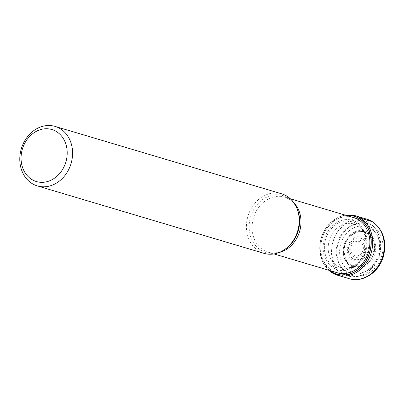 <?xml version="1.0" encoding="UTF-8"?>
<svg xmlns="http://www.w3.org/2000/svg" width="405" height="405" viewBox="0 0 405 405"><rect width="100%" height="100%" fill="white"/><g stroke="black" fill="none" stroke-linecap="round" stroke-linejoin="round"><path stroke-width="0.3" stroke-dasharray="2.02 1.52" d="M348.801 270.408A23.89 19.966 -73.4 0 0 376.918 260.41A23.89 19.966 -73.4 0 0 371.041 228.577A23.89 19.966 -73.4 0 0 342.924 238.575A23.89 19.966 -73.4 0 0 348.801 270.408M358.759 219.89L357.149 222.451A25.854 21.607 106.6 0 0 326.714 233.27A25.854 21.607 106.6 0 0 333.077 267.72A25.854 21.607 -73.4 0 0 363.508 256.902A25.854 21.607 -73.4 0 0 357.149 222.451L356.739 223.616L358.111 225.889A708.628 378.143 -57.3 0 1 366.965 233.538L367.77 233.548A18.028 15.066 -73.4 0 1 372.205 257.57A18.028 15.066 -73.4 0 1 350.988 265.113A18.028 15.066 106.6 0 1 346.553 241.091A18.028 15.066 106.6 0 1 367.77 233.548A473.232 252.533 122.7 0 0 368.378 232.617L372.58 225.742A27.13 22.675 106.6 0 1 379.252 261.898A27.13 22.675 106.6 0 1 347.318 273.253A27.13 22.675 106.6 0 1 340.64 237.097A27.13 22.675 106.6 0 1 372.58 225.742A3.913 2.086 122.7 0 0 372.342 221.707M329.908 270.57A30.188 25.232 106.6 0 1 321.271 237.993A30.188 25.232 106.6 0 1 346.31 215.435M281.677 193.828A31.043 25.945 -73.4 0 0 249.181 212.711A31.043 25.945 -73.4 0 0 258.375 250.761A31.043 25.945 -73.4 0 0 263.974 253.333M366.743 219.135A31.043 25.945 -73.4 0 0 334.246 238.018A31.043 25.945 -73.4 0 0 343.44 276.068A31.043 25.945 -73.4 0 0 349.039 278.64M331.857 272.621A31.043 25.945 106.6 0 1 322.663 234.571A31.043 25.945 106.6 0 1 355.16 215.688M329.675 270.5A30.294 25.318 106.6 0 1 321.231 237.978A30.294 25.318 106.6 0 1 346.078 215.369M335.33 272.18A28.846 24.113 -73.4 0 1 331.897 270.408A28.846 24.113 106.6 0 1 322.947 236.095A28.846 24.113 106.6 0 1 351.732 217.05M333.852 266.667A24.584 20.549 106.6 0 1 327.802 233.903A24.584 20.549 106.6 0 1 356.739 223.616A24.584 20.549 -73.4 0 1 362.789 256.375A24.584 20.549 -73.4 0 1 333.852 266.667M336.935 265.715A22.746 19.01 -73.4 0 0 347.424 268.166L347.424 268.166A22.746 19.01 -73.4 0 0 365.74 251.221A22.746 19.01 -73.4 0 0 359.665 227.023L359.665 227.023A22.746 19.01 -73.4 0 0 358.111 225.889A22.746 19.01 106.6 0 0 331.336 235.406A22.746 19.01 106.6 0 0 336.935 265.715M368.803 234.966L367.057 233.614C363.817 233.093 362.485 227.873 350.401 236.059C340.985 243.623 343.384 261.574 350.821 264.779C353.287 266.424 356.152 267.001 359.417 266.51L350.391 264.703C333.563 255.155 351.135 222.112 366.965 233.538L359.665 227.023L362.207 229.827C364.181 231.118 367.897 243.182 364.829 250.913C362.004 258.932 357.686 264.247 351.879 266.86L347.424 268.166L359.417 266.51L367.942 261.898L373.395 251.52L372.772 241.147L368.788 234.956M350.973 265.012A17.931 14.985 -73.4 0 0 372.079 257.509A17.931 14.985 -73.4 0 0 367.669 233.614A17.931 14.985 106.6 0 0 346.564 241.117A17.931 14.985 106.6 0 0 350.973 265.012M350.573 266.1A19.121 15.982 -73.4 0 0 373.086 258.101A19.121 15.982 -73.4 0 0 368.378 232.617A19.121 15.982 106.6 0 0 345.87 240.621A19.121 15.982 106.6 0 0 350.573 266.1M279.065 252.517A28.76 24.037 106.6 0 1 268.338 252.249A28.76 24.037 106.6 0 1 263.184 249.89A28.76 24.037 106.6 0 1 263.149 249.865A28.76 24.037 106.6 0 1 254.634 214.615A28.76 24.037 106.6 0 1 284.74 197.119A28.76 24.037 106.6 0 1 289.894 199.478A28.76 24.037 106.6 0 1 289.929 199.503A28.76 24.037 106.6 0 1 293.868 202.758M342.787 273.557A28.76 24.037 -73.4 0 0 347.971 275.942A28.76 24.037 -73.4 0 0 378.073 258.471A28.76 24.037 -73.4 0 0 369.598 223.216A28.76 24.037 -73.4 0 0 369.562 223.195A28.76 24.037 -73.4 0 0 364.378 220.811A28.76 24.037 -73.4 0 0 334.277 238.282A28.76 24.037 -73.4 0 0 342.751 273.537A28.76 24.037 -73.4 0 0 342.787 273.557M290.385 198.794L284.74 197.119L289.2 199.169C292.582 201.32 295.25 204.606 297.204 209.026A29.676 24.806 -73.4 0 0 288.183 198.055A29.676 24.806 -73.4 0 0 288.147 198.03A29.676 24.806 -73.4 0 0 253.236 210.499A29.676 24.806 -73.4 0 0 260.552 250.022A29.676 24.806 -73.4 0 0 260.587 250.047A29.676 24.806 -73.4 0 0 285.282 249.095C279.647 252.766 273.998 253.819 268.338 252.249L273.983 253.93M369.76 226.557A25.5 21.313 -73.4 0 0 339.744 237.234A25.5 21.313 -73.4 0 0 346.017 271.213A25.5 21.313 -73.4 0 0 376.037 260.542A25.5 21.313 -73.4 0 0 369.76 226.557M363.649 238.054A12.373 10.343 106.6 0 1 366.692 254.542A12.373 10.343 106.6 0 1 352.127 259.721A12.373 10.343 106.6 0 1 349.085 243.233A12.373 10.343 106.6 0 1 363.649 238.054M352.552 258.43A10.996 9.188 106.6 0 1 349.92 243.78A10.996 9.188 106.6 0 1 362.85 239.213A10.996 9.188 106.6 0 1 362.905 239.249A10.996 9.188 106.6 0 1 365.533 253.9A10.996 9.188 106.6 0 1 352.608 258.466A10.996 9.188 106.6 0 1 352.552 258.43M353.125 256.416A8.814 7.366 -73.4 0 0 363.472 252.685A8.814 7.366 -73.4 0 0 361.295 240.965A8.814 7.366 -73.4 0 0 361.26 240.945A8.814 7.366 -73.4 0 0 350.912 244.676A8.814 7.366 -73.4 0 0 353.089 256.395A8.814 7.366 -73.4 0 0 353.125 256.416M360.465 242.104A7.432 6.212 -73.4 0 0 351.732 245.253A7.432 6.212 -73.4 0 0 353.57 255.14A7.432 6.212 -73.4 0 0 353.6 255.16A7.432 6.212 -73.4 0 0 362.333 252.011A7.432 6.212 -73.4 0 0 360.49 242.124A7.432 6.212 -73.4 0 0 360.465 242.104M345.03 215.055L330.333 222.634L321.13 237.953L320.466 255.808L328.622 270.186M338.924 273.253L347.971 275.942L357.281 276.585L366.368 273.253L374.235 266.156L379.622 255.737L381.105 246.853L380.057 237.836L375.972 229.179L369.805 223.307L364.378 220.811L355.332 218.118"/><path stroke-width="0.61" d="M329.908 270.57A30.188 25.232 106.6 0 0 331.401 271.618A30.188 25.232 -73.4 0 0 366.935 258.982A30.188 25.232 -73.4 0 0 359.508 218.756A77.411 41.31 122.7 0 0 358.759 219.89L358.714 219.966M346.31 215.435A30.188 25.232 106.6 0 1 359.508 218.756L359.6 218.675A30.294 25.318 106.6 0 1 367.051 259.043A30.294 25.318 106.6 0 1 331.396 271.725A30.294 25.318 106.6 0 1 329.675 270.5M37.336 185.905L263.974 253.333A31.043 25.945 -73.4 0 0 284.244 249.789A31.043 25.945 -73.4 0 0 296.713 207.876A31.043 25.945 -73.4 0 0 287.277 196.4A31.043 25.945 -73.4 0 0 281.677 193.828L55.039 126.395A31.043 25.945 106.6 0 1 60.639 128.972A31.043 25.945 106.6 0 1 68.278 170.338A31.043 25.945 106.6 0 1 37.336 185.905A31.043 25.945 106.6 0 1 31.737 183.328A31.043 25.945 106.6 0 1 24.098 141.963A31.043 25.945 106.6 0 1 55.039 126.395M56.761 131.782A27.13 22.675 106.6 0 1 63.438 167.938A27.13 22.675 106.6 0 1 31.499 179.293A27.13 22.675 106.6 0 1 24.821 143.137A27.13 22.675 106.6 0 1 56.761 131.782M372.342 221.707A31.043 25.945 -73.4 0 0 366.743 219.135L355.16 215.688A31.043 25.945 106.6 0 1 360.759 218.26A31.043 25.945 106.6 0 1 369.952 256.309A31.043 25.945 106.6 0 1 337.456 275.192L349.039 278.64A31.043 25.945 -73.4 0 0 381.535 259.757A31.043 25.945 -73.4 0 0 372.342 221.707L360.759 218.26A1.954 1.043 122.7 0 0 359.6 218.675A30.294 25.318 106.6 0 0 346.078 215.369M328.622 270.186L331.71 272.555L337.456 275.192A31.043 25.945 106.6 0 1 331.857 272.621M351.732 217.05A28.846 24.113 106.6 0 1 358.759 219.89A28.846 24.113 -73.4 0 1 366.864 256.284A28.846 24.113 -73.4 0 1 335.33 272.18M293.868 202.758A28.76 24.037 106.6 0 1 299.584 231.538A28.76 24.037 106.6 0 1 279.065 252.517M284.244 249.789L285.282 249.095A29.676 24.806 -73.4 0 0 297.204 209.026L296.713 207.876M366.743 219.135L372.635 221.844C383.257 229.827 386.902 241.142 383.57 255.788C379.515 271.917 363.037 283.206 349.039 278.64M355.16 215.688L345.03 215.055M273.983 253.93L338.924 273.253M290.385 198.794L355.332 218.118"/></g></svg>
